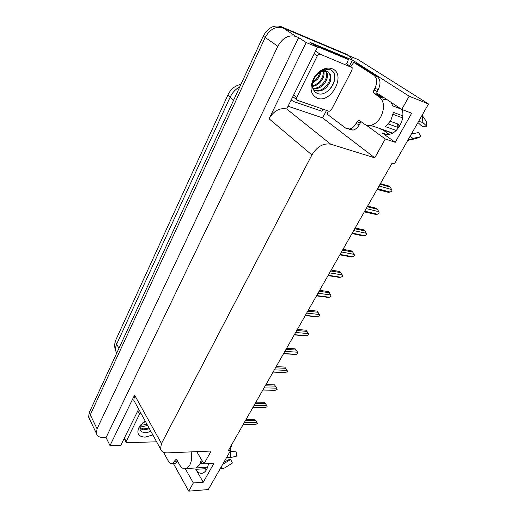 <?xml version="1.0" encoding="UTF-8"?>
<svg xmlns="http://www.w3.org/2000/svg" width="517" height="517" viewBox="0 0 517 517"><rect width="100%" height="100%" fill="white"/><g stroke="black" fill="none" stroke-linecap="round" stroke-linejoin="round"><path stroke-width="0.78" d="M373.39 126.659L372.634 126.045M402.032 109.533C405.58 118.516 397.909 133.082 389.139 134.368C386.542 134.853 384.254 134.401 382.27 132.998L395.227 142.324L385.294 138.976L374.767 157.834L330.706 144.191C323.396 142.95 317.141 146.531 311.919 154.938L161.478 443.547L160.509 448.879C161.31 451.619 163.637 452.95 167.489 452.879L211.143 451.037L203.995 463.852L196.751 451.645M96.382 433.375L97.06 428.845L277.81 46.284C282.689 37.78 288.757 34.51 296.028 36.481L298.632 37.573L106.075 437.556L103.587 437.621C99.607 437.615 97.209 436.199 96.382 433.375L89.667 419.306L90.572 421.213L89.667 419.306L90.301 414.796L265.189 37.476C269.906 29.133 275.858 25.953 283.051 27.937L358.081 59.578L428.528 103.988L409.167 96.201L352.478 60.095L349.55 65.762M326.492 110.418L322.634 117.895L288.26 106.308M330.706 144.191L286.677 108.99L317.444 47.221L309.851 42.265L352.478 60.095M161.478 443.547L134.588 395.066L109.992 445.589L120.816 445.234L138.659 409.121M134.588 395.066L133.813 400.313L135.053 402.562M286.677 108.99C279.607 107.594 273.732 110.858 269.066 118.787L306.18 42.536L298.632 37.573M317.444 47.221L306.18 42.536M185.312 468.803L193.339 482.949L188.763 491.15L208.286 489.56L230.763 450.21L229.6 448.381M188.763 491.15L173.337 463.394M109.992 445.589L106.075 437.556M206.251 470.089L204.564 467.458M202.153 463.381L200.977 461.384M389.139 134.368L382.076 129.328M230.763 450.21L228.501 450.307L392.067 163.191L394.316 163.889L428.528 103.988M374.767 157.834L322.634 117.895M409.167 96.201L401.78 109.436L379.232 94.475L376.822 93.409M366.055 125.017L385.294 138.976M208.48 463.607C207.672 468.518 205.863 471.646 203.045 472.984C200.292 473.921 197.869 472.7 195.794 469.313L203.271 482.219L213.954 463.303L203.995 463.852M203.271 482.219L193.339 482.949M395.227 142.324L411.674 113.21L401.78 109.436M381.52 97.416L383.11 97.047M89.525 419.009L88.614 417.103L89.667 419.306L90.301 414.796L265.189 37.476C269.906 29.133 275.858 25.953 283.051 27.937L348.632 55.597L352.232 58.828M88.614 417.103L89.241 412.598L263.224 36.106C267.916 27.782 273.855 24.616 281.028 26.606L346.532 54.266L348.568 55.552M246.157 419.313L254.674 419.222L246.254 419.145M244.237 422.686L256.917 422.512L255.572 420.515L245.407 420.631M254.674 419.222L255.572 420.515M256.917 422.512L257.453 423.345L255.799 424.451L243.119 424.651M253.892 424.554L255.799 424.451M255.928 402.161L264.452 402.232L255.999 402.032M254.041 405.483L266.733 405.541L265.376 403.506L255.204 403.441M264.452 402.232L265.376 403.506M266.733 405.541L267.115 406.659L265.589 407.519L252.897 407.486M263.541 407.609L265.589 407.519M265.925 384.616L274.456 384.848L265.977 384.525M264.071 387.873L276.776 388.17L275.406 386.109L265.227 385.844M274.456 384.848L275.406 386.109M276.776 388.17L277.138 389.34L275.6 390.199L262.901 389.928M273.403 390.27L275.6 390.199M276.156 366.656L284.693 367.057L276.188 366.598M274.34 369.842L287.051 370.398L285.675 368.298L275.483 367.833M284.693 367.057L285.675 368.298M287.051 370.398L287.555 371.348L285.849 372.473L273.144 371.949M283.497 372.524L285.849 372.473M286.638 348.264L295.168 348.846L296.183 350.074L285.991 349.389M284.861 351.386L297.566 352.206L296.183 350.074M297.566 352.206L298.063 353.195L296.338 354.326L283.633 353.538M293.824 354.352L296.338 354.326M361.28 121.825L360.304 122.93L356.956 121.773L358.585 120.383L359.573 120.59L364.479 124.145C366.282 125.424 368.363 125.838 370.721 125.379C374.735 124.423 378.101 121.585 380.829 116.874C384.861 108.072 384.338 101.397 379.265 96.847L374.172 93.448C373.352 92.711 373.268 91.619 373.92 90.165L377.261 91.477C376.602 92.918 376.686 94.01 377.513 94.747L374.172 93.448M402.833 115.892L393.424 112.37L390.82 120.5L385.501 126.671L396.184 130.439M390.936 102.237L392.901 105.946L401.444 109.21M383.407 99.574L387.181 99.749M391.88 102.864L391.24 102.618M382.005 97.739L377.513 94.747M392.416 133.186L380.202 128.946M393.114 114.347L402.62 117.876M390.348 121.301L397.663 123.944L398.853 124.985L398.814 127.331M398.601 127.634L388.39 123.99M410.808 139.829L416.838 138.272L420.89 136.656L418.589 132.552L411.39 133.993M417.923 122.555L422.143 126.374L426.88 126.29L426.447 121.585L422.092 115.265M398.82 125.308L399.938 125.534M410.136 136.191C411.526 137.664 412.76 138.33 413.833 138.194L420.89 136.656M426.88 126.29L422.854 122.523L418.628 121.327M413.865 138.188L407.59 140.65M377.236 76.619L373.907 75.256L353.841 62.428L357.144 63.798L377.236 76.619C380.544 79.482 380.88 83.825 378.244 89.641L377.261 91.477M360.304 122.93L359.354 124.694C357.641 127.712 355.522 129.521 352.995 130.122L349.072 129.295M373.907 75.256C377.21 78.125 377.546 82.481 374.909 88.323L373.92 90.165M356.956 121.773L356.006 123.544C354.294 126.575 352.174 128.397 349.654 129.004L345.731 128.177L327.074 114.108L328.256 111.026M353.841 62.428L350.7 66.506M322.97 109.19L321.839 111.252L293.546 101.506L291.329 100.091M346.745 63.946L348.419 59.552L345.679 57.794L317.477 46.019L314.898 45.561M317.393 47.325L320.178 47.777L348.419 59.552M176.917 459.994L175.36 460.072L175.909 459.516L176.963 460.072L179.78 465.08C181.661 468.24 183.865 469.384 186.385 468.518L189.72 465.184C191.658 461.319 192.137 456.879 191.167 451.884M201.384 459.451L199.691 464.634L196.337 467.937L207.601 467.278M196.337 467.937L186.385 468.518M200.253 463.484L203.666 463.303M203.743 463.432L200.195 463.626M223.848 462.321L229.154 459.484L230.666 459.484L222.665 464.389M229.632 448.433L230.369 448.801L229.787 448.678M220.933 467.426L223.331 468.363L224.578 467.969L232.417 463.051L230.666 459.484M226.536 457.616L230.524 457.616L236.398 456.162L236.269 451.929L230.188 451.225M230.369 448.801L231.907 445.156L231.545 444.969M177.777 461.513L175.858 463.264L174.197 463.348M175.36 460.072L172.555 463.439C170.978 463.975 169.595 463.232 168.413 461.209L163.482 452.252M124.636 439.515L123.75 439.295M332.134 68.767C346.797 73.989 331.177 104.053 317.212 98.159C310.155 94.268 309.172 87.302 314.271 77.266C316.953 73.143 320.307 70.338 324.327 68.851C327.177 67.889 329.781 67.856 332.134 68.767M316.927 93.247C328.825 98.85 341.776 74.041 330.273 69.776L325.464 69.188L323.506 69.705C320.805 70.674 318.382 72.399 316.223 74.875C318.298 72.58 320.469 71.12 322.737 70.506L327.616 71.217L328.689 72.406L327.112 71.488L321.723 71.559C319.202 72.483 317.037 74.202 315.234 76.703L314.808 77.337C311.066 84.633 311.77 89.939 316.927 93.247M313.212 89.409L315.292 90.669C319.377 91.858 323.274 90.572 326.996 86.804C329.342 83.657 330.537 81.447 330.576 80.18C331.022 77.841 330.893 75.896 330.182 74.345L328.689 72.406M313.283 89.473L314.465 90.061C322.291 93.642 333.161 80.723 329.329 73.763L327.868 71.85M312.746 88.09C320.702 89.719 329.374 77.75 325.936 71.443L325.238 70.312M312.882 88.549C314.472 88.95 316.436 88.75 318.763 87.955C320.411 87.367 322.259 85.932 324.314 83.664C327.384 79.631 328.205 75.753 326.783 72.018L326.343 71.243M312.391 85.686C318.679 84.807 324.275 76.723 323.196 71.172M312.436 86.371C315.777 86.003 318.743 84.174 321.348 80.878C324.437 76.038 324.185 74.849 323.894 71.075M312.779 82.029C316.43 79.799 318.763 76.606 319.784 72.458M312.552 83.127L317.645 79.12C319.719 76.167 320.76 73.776 320.766 71.947M297.398 100.311L296.571 99.555L296.713 97.429L317.328 55.888C318.149 54.498 319.144 53.955 320.307 54.259L352.174 67.643L352.019 69.976L331.455 109.604C330.68 110.871 329.749 111.394 328.663 111.168L297.398 100.311M329.878 89.208C332.877 85.68 334.493 81.996 334.732 78.151M152.858 434.952L145.064 437.156C138.401 436.71 136.398 433.401 139.047 427.242L145.187 420.993M140.714 424.864C138.866 429.427 140.307 432.05 145.044 432.742L150.686 431.721M139.836 427.973C141.419 429.291 142.86 429.898 144.146 429.789L149.465 428.787M139.855 427.578L143.674 428.916L148.986 427.914M140.521 425.265L147.074 424.438M140.243 425.93L142.253 426.292C143.403 426.46 145.167 426.131 147.552 425.304M142.95 422.641L145.652 421.846M156.619 441.796L127.072 442.714L125.941 442.061L139.532 414.149L140.766 412.96M146.149 424.78L147.054 424.399M147.733 428.36L148.961 427.863M146.272 432.735L150.88 431.352M297.365 329.426L305.592 330.169M295.627 332.476L308.339 333.575L306.943 331.403L296.758 330.499M305.902 330.195L306.943 331.403M308.339 333.575L308.817 334.609L307.085 335.746L294.373 334.68M304.435 335.759L307.085 335.746M308.358 310.129L316.572 311.06M306.665 313.102L319.37 314.491L317.968 312.287L307.783 311.144M316.889 311.098L317.968 312.287M319.37 314.491L319.674 315.861L318.084 316.721L305.379 315.364M315.396 316.747L318.084 316.721M319.622 290.36L327.843 291.485M317.981 293.242L330.68 294.942L329.258 292.693L319.079 291.31M328.146 291.53L329.258 292.693M330.68 294.942L330.958 296.364L329.355 297.223L316.663 295.562M326.628 297.262L329.355 297.223M331.171 270.087L339.417 271.431M329.581 272.879L342.26 274.902L340.832 272.621L330.667 270.973M339.688 271.477L340.832 272.621M342.26 274.902L342.525 276.388L340.91 277.241L328.224 275.257M338.137 277.299L340.91 277.241M343.01 249.304L351.308 250.874M341.472 252.005L354.139 254.364L352.697 252.037L342.545 250.118M351.515 250.919L352.697 252.037M354.139 254.364L354.559 255.598L352.749 256.762L340.083 254.442M349.931 256.839L352.749 256.762M355.16 227.984L363.529 229.806M353.68 230.582L366.32 233.296L364.866 230.925L354.733 228.727M363.645 229.832L364.866 230.925M366.32 233.296L366.721 234.589L364.899 235.758L352.251 233.083M362.029 235.849L364.899 235.758M367.619 206.109L376.092 208.209L377.352 209.275L367.238 206.774M366.198 208.603L378.812 211.686L377.352 209.275M378.812 211.686L379.194 213.036L377.352 214.212L364.737 211.169M364.427 211.712L375.775 214.439L364.323 211.899M375.775 214.439L377.352 214.212M380.409 183.658L388.862 186.017L390.161 187.051L380.079 184.239M379.058 186.036L391.634 189.513L390.161 187.051M391.634 189.513L391.996 190.922L390.135 192.104L377.552 188.673M377.197 189.3L388.403 192.343L377.08 189.5M388.403 192.343L390.135 192.104M382.27 132.998L386.8 134.556M296.028 36.481L281.028 26.606M277.81 46.284L263.224 36.106M97.06 428.845L89.241 412.598M311.919 154.938L269.066 118.787M195.794 469.313L205.327 468.738M228.133 94.508L116.163 339.184C115.414 340.6 115.575 342.273 116.648 344.206C115.517 346.726 115.239 349.059 115.827 351.217L116.7 353.189M239.785 86.824C235.506 89.208 232.269 92.698 230.091 97.286C228.469 95.865 227.855 94.87 228.23 94.301C230.97 88.93 235.203 85.615 240.928 84.355M233.561 100.292L230.091 97.286L116.648 344.206L118.968 348.277M346.532 54.266L348.632 55.597M379.265 96.847L382.612 98.14M397.663 123.944L397.825 127.356M398.962 125.347L398.885 127.234M422.854 122.523L422.208 115.414M378.244 89.641L374.909 88.323M356.006 123.544L359.354 124.694M320.178 47.777L317.477 46.019M230.524 457.616L230.343 451.238M174.733 461.235L177.538 461.093M296.713 97.429L293.759 95.173M351.521 67.042L346.002 63.462M320.307 54.259L315.532 51.099M317.328 55.888L314.2 53.794M126.064 441.285L124.39 438.009M139.532 414.149L137.768 410.925M160.509 448.879L133.813 400.313M382.916 97.08L378.347 95.302M116.803 352.962L115.827 351.217C114.257 347.314 114.296 343.456 115.957 339.63M243.074 424.728L255.398 424.535M252.839 407.59L265.111 407.616M262.83 390.051L275.05 390.309M273.06 372.098L285.21 372.595M286.644 348.245L294.89 348.807M283.529 353.718L295.614 354.462M370.721 125.379L392.713 133.031M413.833 138.194L407.739 140.391M352.995 130.122L349.654 129.004M358.585 120.383L359.961 120.868M223.331 468.363L220.307 468.518M175.858 463.264L172.555 463.439M175.909 459.516L176.336 459.49M314.808 77.337L314.271 77.266M321.723 71.559L322.737 70.506M323.506 69.705L324.327 68.851M330.182 74.345L329.329 73.763M326.783 72.018L325.936 71.443M296.571 99.555L292.965 96.782M140.501 425.123L139.047 427.242M125.941 442.061L124.132 438.519M294.251 334.893L306.258 335.901M305.237 315.609L317.154 316.882M316.494 295.853L328.314 297.398M328.03 275.606L339.747 277.435M339.856 254.842L351.457 256.962M351.987 233.555L363.464 235.972"/></g></svg>
